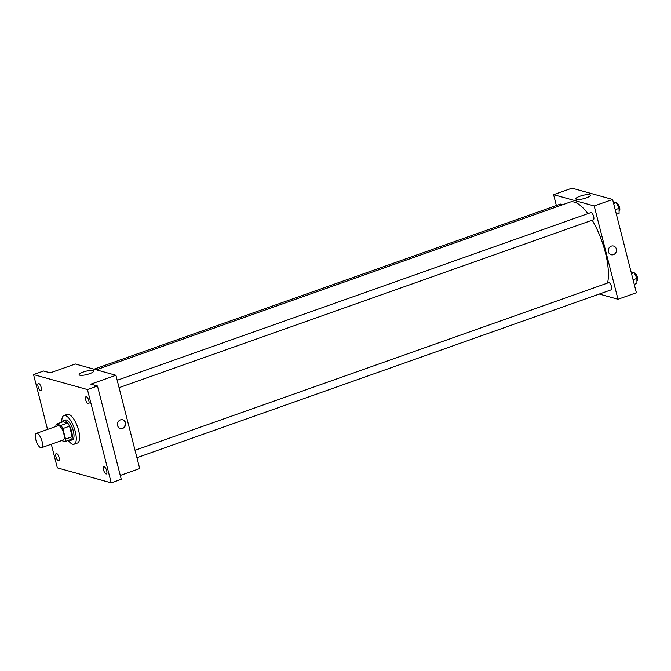 <?xml version="1.0" encoding="UTF-8"?>
<svg xmlns="http://www.w3.org/2000/svg" width="671" height="671" viewBox="0 0 671 671"><rect width="100%" height="100%" fill="white"/><g stroke="black" fill="none" stroke-linecap="round" stroke-linejoin="round"><path stroke-width="1.01" d="M42.055 441.409A7.607 2.734 70.5 0 1 41.476 447.708A7.607 2.734 70.5 0 1 36.351 441.451A7.607 2.734 70.5 0 1 36.393 433.365A7.607 2.734 70.5 0 1 42.055 441.409M36.393 433.365L58.134 425.674A7.607 2.734 70.5 0 1 63.795 433.709A7.607 2.734 70.5 0 1 63.217 440.008L41.476 447.708M56.322 424.131L63.015 421.765L67.595 423.04L60.91 425.406L56.322 424.131A10.216 3.674 70.5 0 0 55.827 426.488M61.573 440.595L65.02 441.552A10.216 3.674 70.5 0 0 65.532 439.086L62.848 428.559A10.216 3.674 70.5 0 0 60.91 425.406M65.532 439.086L72.216 436.712A10.216 3.674 70.5 0 1 71.713 439.186L65.02 441.552M72.216 436.712L69.541 426.186L62.848 428.559M67.595 423.04A10.216 3.674 70.5 0 1 69.541 426.186M69.23 440.067A10.459 3.766 -109.5 0 0 69.876 440.344A10.459 3.766 -109.5 0 0 70.858 440.335A10.459 3.766 -109.5 0 0 70.916 429.222A10.459 3.766 -109.5 0 0 63.871 420.616A10.459 3.766 -109.5 0 0 62.78 421.849M63.871 420.616L65.548 420.021A10.459 3.766 70.5 0 1 73.332 431.076A10.459 3.766 70.5 0 1 72.527 439.74L70.858 440.335M61.824 422.185A15.215 5.477 70.5 0 1 63.963 415.542A15.215 5.477 70.5 0 1 75.286 431.621A15.215 5.477 70.5 0 1 74.112 444.219A15.215 5.477 70.5 0 1 68.274 440.402M63.963 415.542L67.301 414.359A15.215 5.477 70.5 0 1 78.633 430.438A15.215 5.477 70.5 0 1 77.459 443.036L74.112 444.219M38.725 383.468A3.8 1.367 70.5 0 1 41.074 387.041A3.8 1.367 70.5 0 1 40.906 390.639A3.8 1.367 70.5 0 1 38.348 387.511A3.8 1.367 70.5 0 1 38.364 383.468A3.8 1.367 70.5 0 1 38.725 383.468M86.358 396.72A3.8 1.367 70.5 0 1 88.715 400.293A3.8 1.367 70.5 0 1 88.547 403.892A3.8 1.367 70.5 0 1 85.98 400.763A3.8 1.367 70.5 0 1 86.005 396.72A3.8 1.367 70.5 0 1 86.358 396.72M104.215 466.756A3.8 1.367 70.5 0 1 106.563 470.329A3.8 1.367 70.5 0 1 106.395 473.927A3.8 1.367 70.5 0 1 103.837 470.799A3.8 1.367 70.5 0 1 103.854 466.756A3.8 1.367 70.5 0 1 104.215 466.756M56.574 453.504A3.8 1.367 70.5 0 1 58.922 457.077A3.8 1.367 70.5 0 1 58.754 460.675A3.8 1.367 70.5 0 1 56.196 457.547A3.8 1.367 70.5 0 1 56.221 453.504A3.8 1.367 70.5 0 1 56.574 453.504M51.306 444.227L57.329 467.846L111.21 482.835L87.431 389.549L33.55 374.561L47.532 429.423M120.268 475.437L139.694 468.559L115.915 375.274L90.828 384.156L97.471 386.001L121.25 479.287L111.21 482.835M97.471 386.001L87.431 389.549M115.915 375.274L75.311 363.976L50.224 372.858L43.581 371.013L33.55 374.561M89.503 373.739A7.524 1.719 165.7 0 1 79.128 374.737A7.524 1.719 165.7 0 1 85.989 371.214A7.524 1.719 165.7 0 1 93.705 371.021A7.524 1.719 165.7 0 1 89.503 373.739M125.511 422.73A4.512 4.085 -74.5 0 1 124.403 427.192A4.512 4.085 -74.5 0 1 120.327 428.484A4.512 4.085 -74.5 0 1 117.601 423.04A4.512 4.085 -74.5 0 1 122.743 419.786A4.512 4.085 -74.5 0 1 125.511 422.73M122.55 419.736A4.512 4.085 -74.5 0 1 125.116 422.621A4.512 4.085 -74.5 0 1 120.126 428.425M592.191 220.197A47.54 17.11 70.5 0 1 605.317 252.397A47.54 17.11 70.5 0 1 607.574 283.036M96.28 369.813L569.931 202.156A47.54 17.11 70.5 0 1 587.863 213.663M119.077 387.662L593.382 219.778A3.8 1.367 -109.5 0 0 593.407 215.735A3.8 1.367 -109.5 0 0 590.849 212.606L117.19 380.264M135.039 450.3L608.698 282.642A3.8 1.367 70.5 0 1 611.524 286.66A3.8 1.367 70.5 0 1 611.239 289.813L136.926 457.697M94.032 369.184L560.36 204.127A3.8 1.367 70.5 0 1 561.786 205.032M599.262 294.049L617.991 299.258L594.212 205.972L553.6 194.674L556.368 205.536M553.6 194.674L572.002 188.165L612.606 199.463L636.385 292.749L617.991 299.258M612.606 199.463L594.212 205.972M586.194 197.928A7.524 1.719 165.7 0 1 575.819 198.926A7.524 1.719 165.7 0 1 582.68 195.404A7.524 1.719 165.7 0 1 590.396 195.211A7.524 1.719 165.7 0 1 586.194 197.928M613.579 246.047A4.512 4.085 -74.5 0 1 616.347 248.991A4.512 4.085 -74.5 0 1 615.24 253.453A4.512 4.085 -74.5 0 1 611.164 254.745A4.512 4.085 -74.5 0 1 608.438 249.302A4.512 4.085 -74.5 0 1 613.579 246.047A4.512 4.085 -74.5 0 1 616.347 248.991A4.512 4.085 -74.5 0 1 615.24 253.453A4.512 4.085 -74.5 0 1 611.164 254.745M616.397 214.317L619.09 213.361L619.073 208.362L616.347 202.6L613.252 201.988M619.073 208.362L615.223 209.721M616.347 202.6L613.655 203.556M616.741 203.439L616.766 203.43A3.8 1.367 70.5 0 1 619.601 207.448A3.8 1.367 70.5 0 1 619.308 210.602L619.081 210.677M634.246 284.353L636.938 283.397L636.922 278.398L634.196 272.636L631.101 272.023M636.922 278.398L633.072 279.757M634.196 272.636L631.503 273.592M634.615 273.466L634.59 273.474A3.8 1.367 70.5 0 1 637.45 277.484A3.8 1.367 70.5 0 1 637.156 280.637L636.93 280.713"/></g></svg>

